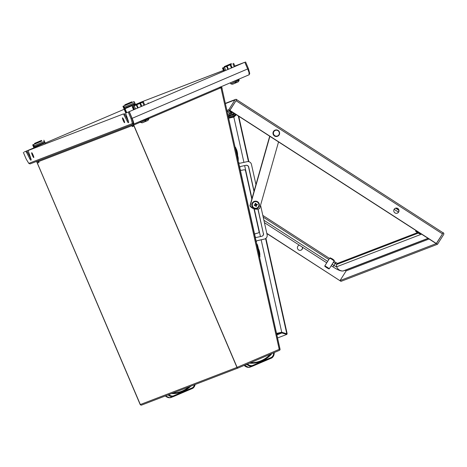 <?xml version="1.0" encoding="UTF-8"?>
<svg xmlns="http://www.w3.org/2000/svg" width="467" height="467" viewBox="0 0 467 467"><rect width="100%" height="100%" fill="white"/><g stroke="black" fill="none" stroke-linecap="round" stroke-linejoin="round"><path stroke-width="0.7" d="M229.291 113.855L229.571 115.156A0.66 0.654 -111 0 1 229.373 115.787L228.398 116.674M230.61 113.329L230.896 114.648A0.66 0.654 -111 0 1 230.698 115.279L234.662 113.755L232.642 115.588A1.325 1.308 -111 0 1 232.041 115.898L228.299 116.697M227.727 114.111A3.071 3.035 69 0 0 229.46 113.773M231.883 114.818A1.652 1.634 69 0 0 231.848 114.403L231.539 112.991M233.348 112.769L233.535 113.633A0.66 0.654 -111 0 1 233.337 114.263M227.832 111.169A3.071 3.035 69 0 0 231.76 112.915L232.893 112.477M229.157 110.661A3.071 3.035 69 0 0 232.887 112.471M232.624 116.697A2.312 2.288 69 0 0 233.039 116.411L235.28 114.473A1.652 1.634 69 0 0 235.543 114.187M130.118 102.547L126.487 104.1L130.118 102.547M124.823 104.812L131.817 101.824L124.823 104.812M124.812 104.818L125.086 105.419L134.111 101.578L135.43 104.561M126.767 112.605L123.767 105.997L124.882 105.513L122.932 106.318L125.063 105.402M123.883 105.951L134.111 101.578M125.092 108.671L135.325 104.299M126.61 112.664L123.767 105.997M126.002 112.921L123.148 106.231M125.786 113.014L122.932 106.318M124.578 107.101L134.805 102.728M124.963 108.011L135.196 103.639M126.434 104.129L126.697 104.736M126.569 104.077L126.826 104.69M130.661 102.331L130.918 102.938M238.211 161.232L238.228 158.115L236.22 149.078A3.076 0.432 77.6 0 1 237.254 151.938A3.076 0.432 77.6 0 1 237.551 155.062M255.513 205.562A0.56 0.555 69 0 0 255.963 204.89A0.56 0.555 69 0 0 255.116 204.534M255.093 205.363A0.648 0.642 -111 0 1 254.97 204.733L254.241 204.89M255.134 204.482L255.332 204.254A0.771 0.765 69 0 0 255.07 204.669L254.97 204.733M255.157 204.453A0.648 0.642 -111 0 1 255.788 204.336L255.607 203.513L255.169 203.612M256.996 204.949L256.856 204.318L256.406 204.377A0.771 0.765 69 0 0 255.992 204.108L255.788 204.336M256.039 204.499A0.648 0.642 -111 0 1 256.19 205.159L257.335 204.879A4.209 0.957 77.7 0 0 257.189 204.213L256.856 204.318M254.2 201.405A3.8 3.765 69 0 0 251.836 205.778A3.8 3.765 69 0 0 256.926 208.504M251.941 205.737A3.8 3.765 69 0 0 256.978 208.48A3.8 3.765 69 0 0 259.29 204.126A3.8 3.765 69 0 0 254.252 201.382A3.8 3.765 69 0 0 251.941 205.737M256.342 208.189A3.339 3.304 69 0 0 258.841 204.225A3.339 3.304 69 0 0 254.889 201.674A3.339 3.304 69 0 0 252.384 205.643A3.339 3.304 69 0 0 256.342 208.189M255.332 204.254A4.349 0.613 -102.4 0 0 255.122 203.449A4.209 0.455 -13.3 0 1 255.455 203.373A4.209 0.455 -13.3 0 1 255.782 203.303A4.349 0.613 77.6 0 1 255.992 204.108M256.406 204.377L257.189 204.213M256.29 205.457A4.349 0.613 77.6 0 1 256.447 206.286L256.29 205.457A0.771 0.765 69 0 0 256.552 205.042M256.447 206.286L255.788 206.432A4.349 0.613 -102.4 0 0 255.636 205.603A0.771 0.765 69 0 1 255.215 205.334L254.381 205.527L254.229 204.861L255.07 204.669M256.027 205.41A0.648 0.642 -111 0 1 255.595 205.591M255.77 206.332L256.214 206.233M239.11 80.312L230.832 83.844A6.614 6.614 0 0 0 232.636 84.229L235.327 83.103A6.591 0.94 66.9 0 0 235.164 82.245L236.121 81.836A6.591 0.94 66.9 0 1 236.29 82.688L238.152 81.877M235.654 82.017L235.998 82.799L235.496 82.992A6.591 0.94 66.9 0 1 235.257 82.671M235.998 82.799L236.29 82.688M235.788 82.881L235.461 82.087M38.259 160.771L38.598 161.57L36.969 162.195L140.205 404.591L36.566 161.419M235.934 114.438L233.553 116.499L228.497 117.579M220.803 87.796L221.959 87.516L222.216 89.36M221.959 87.516L220.605 86.804M219.759 87.311L220.097 88.094L220.99 87.714L220.657 86.926M220.097 88.094L148.874 118.554M233.547 116.499L233.967 116.96M228.281 116.61L228.602 116.487M135.693 104.462L139.324 102.909L135.693 104.462M140.987 102.197L134 105.186L140.987 102.197M134 105.186L134.257 105.793L143.404 101.905L132.219 106.645L133.527 109.821M134.251 105.775L132.219 106.645M141.005 102.191L141.25 102.804M137.642 108.058L136.311 104.941M138.156 107.836L136.825 104.719M135.535 108.957L134.21 105.846M134.502 109.401L133.171 106.278M134.286 109.494L132.955 106.365M133.679 109.751L132.336 106.599M144.735 105.028L143.404 101.905M143.959 105.361L142.633 102.244M141.857 106.26L140.526 103.143M141.168 106.552L139.837 103.435M139.843 102.699L140.106 103.306M135.623 104.497L135.879 105.104M135.751 104.445L136.014 105.057M225.952 65.882L229.583 64.329L225.952 65.882M231.247 63.617L224.259 66.606L231.247 63.617M230.359 64.72L222.479 68.065L223.786 71.241M224.51 67.195L222.479 68.065M224.259 66.606L224.516 67.213L226.273 66.477L230.365 64.726L230.103 64.119M231.521 64.218L231.264 63.611M227.902 69.478L226.571 66.361M228.416 69.262L227.085 66.139M225.794 70.377L224.469 67.266M224.761 70.821L223.43 67.697M224.545 70.914L223.214 67.785M223.938 71.171L222.596 68.019M234.994 66.448L233.663 63.325M234.218 66.781L232.893 63.664M232.117 67.68L230.786 64.563M231.428 67.972L230.097 64.855M225.882 65.917L226.139 66.524M226.01 65.87L226.273 66.477M148.57 103.388A2.644 0.379 -113.1 0 0 148.127 102.944A2.644 0.379 -113.1 0 0 148.127 102.95A2.644 0.379 -113.1 0 0 148.138 103.575M33.77 157.577L33.77 157.577A2.644 0.379 -113.1 0 0 33.081 155.003A2.644 0.379 -113.1 0 0 31.692 152.715L31.692 152.715A2.644 0.379 -113.1 0 0 32.381 155.289A2.644 0.379 -113.1 0 0 33.77 157.577M124.566 122.693L124.566 122.693A2.644 0.379 -113.1 0 0 123.878 120.118A2.644 0.379 -113.1 0 0 122.488 117.824L122.488 117.824A2.644 0.379 -113.1 0 0 123.177 120.398A2.644 0.379 -113.1 0 0 124.566 122.693M123.481 113.907L28.108 150.555L123.481 113.907L127.199 121.157A2.644 0.379 -113.1 0 0 128.244 122.693L128.618 122.552A2.644 0.379 -113.1 0 0 128.618 122.547A2.644 0.379 -113.1 0 0 128.244 120.76L125.594 113.096L129.143 111.695L125.594 113.096M247.691 68.999L248.456 68.672L249.722 73.418L248.818 73.804M249.722 73.418L249.209 74.726C249.547 74.218 249.039 72.292 247.668 68.947L244.813 62.257L129.149 111.689L244.685 62.309L234.843 66.086M223.354 70.464L139.785 102.612L223.378 70.494M234.825 66.057L244.813 62.257M139.82 102.687L135.401 104.485L139.808 102.693M245.578 61.924L248.456 68.672M247.668 68.947L132.138 118.326L129.283 111.636M132.003 118.379L129.149 111.689L132.021 118.443L131.116 118.828L132.383 123.574L28.796 163.374L30.063 163.917L133.685 124.105L132.383 123.574L133.293 123.189L133.685 124.105L249.209 74.726L133.69 124.099C134.023 123.592 133.509 121.671 132.138 118.326L132.003 118.379C133.148 121.163 133.58 122.768 133.293 123.189L132.021 118.443M24.243 151.997L33.933 147.858L24.255 151.997M45.141 143.065L124.193 109.278L45.141 143.06M128.238 112.08L131.116 118.828M23.35 152.382L26.228 159.13L28.796 163.374M25.994 151.366L29.713 158.617A2.644 0.379 -113.1 0 0 30.752 160.152L31.126 160.012A2.644 0.379 -113.1 0 0 31.131 160.012A2.644 0.379 -113.1 0 0 30.752 158.22L28.108 150.555M124.385 113.522L128.104 120.772A2.644 0.379 -113.1 0 0 128.507 121.543M26.893 150.981L30.612 158.231A2.644 0.379 -113.1 0 0 31.015 159.002M125.109 114.584L124.204 114.97M27.617 152.044L26.718 152.429M275.11 130.124A3.304 3.269 69 0 0 273.72 135.302A3.304 3.269 69 0 0 277.48 136.294M273.574 131.408A3.304 3.269 69 0 0 277.526 136.276A3.304 3.269 69 0 0 278.869 131.11A3.304 3.269 69 0 0 273.574 131.408M273.895 131.566A2.977 2.942 69 0 0 274.806 135.675A2.977 2.942 69 0 0 278.875 134.782A2.977 2.942 69 0 0 277.964 130.672A2.977 2.942 69 0 0 273.895 131.566M255.951 184.57L251.468 164.431A3.637 3.602 69 0 0 247.16 161.652L240.137 163.193A1.325 1.308 69 0 1 238.567 162.183L238.363 161.891M253.995 191.458L248.578 167.116A2.312 2.288 69 0 0 245.835 165.347L240.855 166.421A1.325 1.308 69 0 0 239.863 167.992L240.149 169.282A1.325 1.308 69 0 0 241.713 170.292L243.955 169.801A1.325 1.308 69 0 1 245.519 170.811L251.818 199.111M240.855 166.421L245.969 165.3A2.312 2.288 69 0 1 248.707 167.063L254.077 191.172M262.028 236.197A2.312 2.288 -111 0 0 263.37 233.576L258.053 209.053M263.499 233.523A2.312 2.288 -111 0 1 261.765 236.273L256.652 237.394A1.325 1.308 -111 0 1 255.087 236.384L254.801 235.094A1.325 1.308 -111 0 1 255.788 233.523L258.029 233.033A1.325 1.308 -111 0 0 258.216 232.975L258.082 233.027A1.325 1.308 -111 0 1 257.895 233.086L258.029 233.033M256.319 242.566L256.377 242.192A1.325 1.308 -111 0 1 257.37 240.622L264.398 239.081A3.637 3.602 -111 0 0 264.912 238.923L264.777 238.976A3.637 3.602 -111 0 1 264.264 239.127L264.398 239.081M260.551 205.246L267.124 234.761A3.637 3.602 -111 0 1 264.912 238.923M257.119 240.703A1.325 1.308 -111 0 1 257.235 240.674L264.264 239.127M263.37 233.576L257.918 209.082M253.978 208.819L259.022 231.463A1.325 1.308 -111 0 1 258.216 232.975M255.537 233.605A1.325 1.308 -111 0 1 255.659 233.576L257.895 233.086M235.543 149.23L236.22 149.078L235.531 147.245L235.117 147.333L235.531 147.245M256.792 244.089L256.471 243.243M259.547 257.083L259.938 256.932L259.775 254.894L257.761 245.864L257.072 244.025L256.663 244.118L257.072 244.025M269.891 136.341L250.154 205.795A8.266 8.178 69 0 0 259.605 208.586L259.343 208.685A8.266 8.178 69 0 1 249.892 205.9L269.692 136.212M259.605 208.586L278.548 141.921M329.836 258.274L330.128 257.807L332.557 259.004L334.319 260.458L334.028 260.925M168.237 394.843L165.4 395.952A6.205 6.141 69 0 0 169.76 397.756A3.304 3.269 69 0 0 170.922 397.54L173.654 396.495A3.304 3.269 -111 0 1 172.492 396.711L169.749 397.756L170.922 397.54M171.453 393.605A26.794 26.52 69 0 0 190.81 386.168M232.449 112.191A2.685 2.656 -111 0 1 229.507 110.527M418.216 232.397A2.644 0.304 -147.7 0 0 415.735 231.101L420.102 233.914A2.644 0.304 -147.7 0 0 418.216 232.397M415.974 230.564L415.98 230.552A2.644 0.304 -147.7 0 0 415.974 230.564A2.644 0.304 -147.7 0 0 415.969 230.587L415.618 231.142A2.644 0.304 -147.7 0 0 417.51 232.665A2.644 0.304 -147.7 0 0 419.991 233.961L420.043 233.879M416.05 230.599L415.735 231.101M420.423 233.412L420.102 233.914M415.618 231.142L419.991 233.961M247.691 363.904L247.148 364.54L244.883 365.241M249.384 363.18A26.794 26.52 69 0 0 271.876 353.566M244.317 365.346L244.41 365.585A6.205 6.141 69 0 0 248.777 367.395A3.304 3.269 69 0 0 249.938 367.179L252.67 366.128A3.304 3.269 -111 0 1 251.509 366.344L248.771 367.395L249.938 367.179M274.082 352.62L274.228 352.959L273.569 352.842M274.088 352.62L272.524 357.36A6.205 6.141 -111 0 0 274.228 352.964L273.662 353.064A5.546 5.487 69 0 1 272.133 356.87A2.644 2.615 69 0 1 271.28 357.465L252.612 365.445A2.644 2.615 69 0 1 251.59 365.649A5.546 5.487 69 0 1 247.784 364.126M298.979 245.292A2.644 2.615 -111 0 1 299.37 245.187M299.335 245.169A2.644 2.615 69 0 0 298.611 249.944A2.644 2.615 69 0 0 302.593 247.271M395.345 208.264A2.644 2.615 -111 0 1 398.818 210.991A2.644 2.615 -111 0 1 397.236 213.197M394.977 212.917A2.644 2.615 -111 0 1 395.432 208.224A2.644 2.615 -111 0 1 398.987 210.967A2.644 2.615 -111 0 1 394.977 212.917M443.241 232.712L442.541 233.821L443.241 232.712A1.331 1.313 69 0 1 443.65 234.545L437.521 244.259L436.411 243.546L339.877 280.632M236.051 100.656L236.751 99.541A1.331 1.313 69 0 0 234.93 99.944L228.801 109.657L229.91 110.37L236.045 100.656L229.741 110.44L436.231 243.611L442.541 233.821L436.411 243.546L229.916 110.375M437.521 244.259L340.98 281.356L266.803 233.337M226.898 110.387L228.801 109.657M227.131 111.438L229.91 110.37M345.195 270.294L346.14 270.907L345.282 270.265M346.14 270.907L340.046 280.568M302.371 247.125A2.644 2.615 -111 0 1 300.876 250.224M339.865 280.638L266.855 233.547M342.971 270.988A10.467 1.203 -147.7 0 0 343.099 270.965A2.644 2.615 -111 0 0 343.899 270.796L342.971 270.988C340.857 271.28 337.437 269.844 332.72 266.698A6.614 0.56 -57.2 0 0 333.969 265.454L335.907 262.553L337.513 263.359L417.469 232.636M335.907 262.553L333.975 261.304M329.527 258.432L262.816 215.41M228.637 118.221L233.839 117.077L236.384 114.724M265.595 238.573L286.791 333.788L281.735 332.247L276.534 333.385M281.776 332.259L276.54 333.409M140.363 122.191L133.731 125.022L237.096 367.36L279.208 349.357L220.973 87.732L220.08 88.117L221.807 87.574L280.054 349.193L279.208 349.357M131.624 124.893L131.968 125.693L133.597 125.068L236.962 367.412L133.988 125.979L132.354 126.61L131.968 125.699L38.603 161.576L38.989 162.481L37.36 163.111L140.334 404.533L236.962 367.401A0.998 0.987 69 0 0 238.263 367.932L279.47 350.32A0.998 0.987 69 0 0 280.042 349.193L278.735 349.479M133.731 125.022L133.317 124.245M219.554 87.247L220.08 88.117M279.99 349.205L221.807 87.574M238.748 116.254L248.864 161.693M265.921 238.328L287.158 333.73L286.791 333.788M238.304 115.968L248.467 161.611M276.686 334.074L281.846 332.971L276.867 334.886L281.846 332.971M38.971 162.452L37.36 163.111M133.971 125.95L133.258 126.218L132.885 125.343M133.258 126.218L132.354 126.61M38.603 161.576A0.998 0.987 -111 0 1 38.708 160.595M238.193 367.961L141.635 405.064A0.998 0.987 -111 0 1 140.334 404.533M277.55 337.962L286.884 334.372L281.852 332.977L282.05 332.341M287.088 333.409L286.884 334.372M148.85 118.892L140.573 122.424A6.614 6.614 0 0 0 142.377 122.809L145.068 121.683A6.591 0.94 -113.1 0 0 144.904 120.825L145.862 120.416A6.591 0.94 -113.1 0 1 146.031 121.268L147.893 120.457M144.992 121.251A6.591 0.94 -113.1 0 0 145.237 121.572L145.739 121.373M146.031 121.268L145.395 120.597M145.202 120.667L145.529 121.461M39.858 141.127L36.228 142.68L39.858 141.127M34.564 143.392L41.557 140.404L34.552 143.398L34.809 144.005L36.566 143.27L40.658 141.519L40.401 140.911M35.083 147.835L33.507 144.577L34.622 144.093L32.672 144.898L34.803 143.982M33.624 144.531L41.808 140.987M40.658 141.513L41.814 141.011L41.557 140.404M43.851 140.158L45.474 143.842M34.832 147.251L45.06 142.879M34.926 147.893L33.507 144.577M34.307 148.132L32.888 144.811M34.085 148.214L32.672 144.898M34.319 145.681L44.546 141.308M34.704 146.591L44.937 142.219M36.175 142.709L36.438 143.316M36.309 142.657L36.566 143.27M258.485 249.104A3.076 0.432 77.6 0 1 259.512 251.952A3.076 0.432 77.6 0 1 259.81 255.075M231.393 113.026L229.192 113.872A3.041 3.012 -111 0 1 227.709 114.041M230.972 113.102A3.041 3.012 -111 0 1 227.768 111.193M327.314 267.322A2.644 0.304 -147.7 0 0 324.834 266.027L329.2 268.846A2.644 0.304 -147.7 0 0 327.314 267.322M329.527 268.332A2.644 0.304 -147.7 0 0 329.544 268.315L334.103 261.094A2.644 0.304 -147.7 0 0 332.218 259.547A2.644 0.304 -147.7 0 0 329.632 258.269L325.073 265.49A2.644 0.304 -147.7 0 0 325.067 265.519L324.717 266.073A2.644 0.304 -147.7 0 0 326.608 267.591A2.644 0.304 -147.7 0 0 329.089 268.887L329.142 268.805M324.834 266.027L325.184 265.472A2.644 0.304 -147.7 0 0 325.073 265.49M329.544 268.315A2.644 0.304 -147.7 0 0 329.55 268.291L329.2 268.846M324.717 266.073L329.089 268.887M229.571 115.156L230.896 114.648M229.373 115.787L230.698 115.279M231.585 115.997L232.642 115.588M233.535 113.633L234.259 113.358M126.137 104.258L126.394 104.865M130.83 102.255L131.087 102.863M230.383 82.77L238.888 79.408L239.157 80.032L230.832 83.844M140.012 102.623L140.275 103.23M135.319 104.626L135.582 105.233M230.272 64.043L230.535 64.65M225.579 66.045L225.841 66.653M133.615 124.129L30.098 163.905M126.545 116.184L125.997 116.417M128.104 120.772L127.199 121.157M128.647 122.517L128.244 122.693M30.612 158.231L29.713 158.617M31.161 159.983L30.752 160.152M239.863 167.992L238.567 162.183M256.377 242.192L255.087 236.384M254.801 235.094L240.149 169.282M257.761 245.864L257.083 246.01M259.775 254.894L259.097 255.04M259.938 256.932L259.535 257.019M238.228 158.115L237.551 158.26M238.398 160.152L237.995 160.239M193.116 387.236L193.507 387.727L195.124 384.51A6.205 6.141 -111 0 1 193.507 387.721A3.304 3.269 -111 0 1 192.433 388.468L173.765 396.448A3.304 3.269 -111 0 1 173.654 396.495L173.59 395.806L192.258 387.826A2.644 2.615 69 0 0 193.116 387.236A5.546 5.487 69 0 0 194.476 384.755M168.885 394.592A5.546 5.487 69 0 0 172.574 396.016L172.492 396.711A6.205 6.141 -111 0 1 168.132 394.901L168.126 394.884M172.574 396.016A2.644 2.615 69 0 0 173.59 395.806M193.507 387.727L192.433 388.468L192.258 387.826M190.629 386.238A26.794 26.52 -111 0 1 181.809 391.912M172.878 393.056A26.134 25.866 69 0 0 188.855 386.921M272.133 356.87L272.524 357.36A3.304 3.269 -111 0 1 271.45 358.107L252.781 366.087A3.304 3.269 -111 0 1 252.67 366.128L252.612 365.445M251.59 365.649L251.509 366.344A6.205 6.141 -111 0 1 247.148 364.54L247.002 364.196M272.524 357.36L271.45 358.107L271.28 357.465M271.689 353.647A26.794 26.52 -111 0 1 260.825 361.551M250.516 362.696A26.134 25.866 69 0 0 270.224 354.272M236.664 99.681L443.055 232.782L236.67 99.669M429.074 238.999L346.187 270.848M346.175 270.86L429.085 239.005M225.386 103.61L234.93 99.944M236.016 100.709L442.506 233.879M233.541 113.644L231.825 114.304M229.577 115.168L228.089 115.74M398.771 210.249L395.584 208.194M428.041 238.328L343.099 270.965A6.614 6.544 -111 0 1 336.643 266.797A2.644 2.615 -111 0 1 336.859 264.398L418.251 233.126M332.107 264.252L333.969 265.454A2.755 0.315 -147.7 0 0 336.643 266.797L421.578 234.16M333.315 262.343L336.859 264.398L337.513 263.359M328.873 259.477L263.195 217.12M327.665 261.386L263.896 220.261M233.839 117.077L243.92 162.364L233.844 117.077M244.644 165.61L251.976 198.557L244.644 165.61M254.282 208.912L260.434 236.565L254.282 208.912M261.158 239.81L281.735 332.247L261.164 239.81M279.05 349.415L278.746 349.532M148.424 117.801L148.897 118.612L140.573 122.424M148.629 117.988L140.118 121.618L140.386 122.243M35.877 142.838L36.134 143.445M40.571 140.83L40.827 141.443M227.797 114.438L229.116 113.93M131.817 101.824L132.073 102.431M239.157 80.032L239.157 80.295A6.614 6.614 0 0 1 238.182 81.865M230.377 83.038L230.645 83.663M165.394 395.952L169.755 397.756M173.765 396.448L192.433 388.468M248.771 367.395L244.311 365.346M252.781 366.087L271.45 358.107M235.566 99.418L225.327 103.353M233.553 113.773L231.854 114.427M229.589 115.296L228.118 115.863M398.468 212.106L394.136 209.309M343.899 270.796L428.169 238.415M332.72 266.698L331.191 265.711M326.742 262.845L264.427 222.654M238.228 367.949L141.6 405.076M147.922 120.445A6.614 6.614 0 0 0 148.897 118.875L148.897 118.612"/></g></svg>
